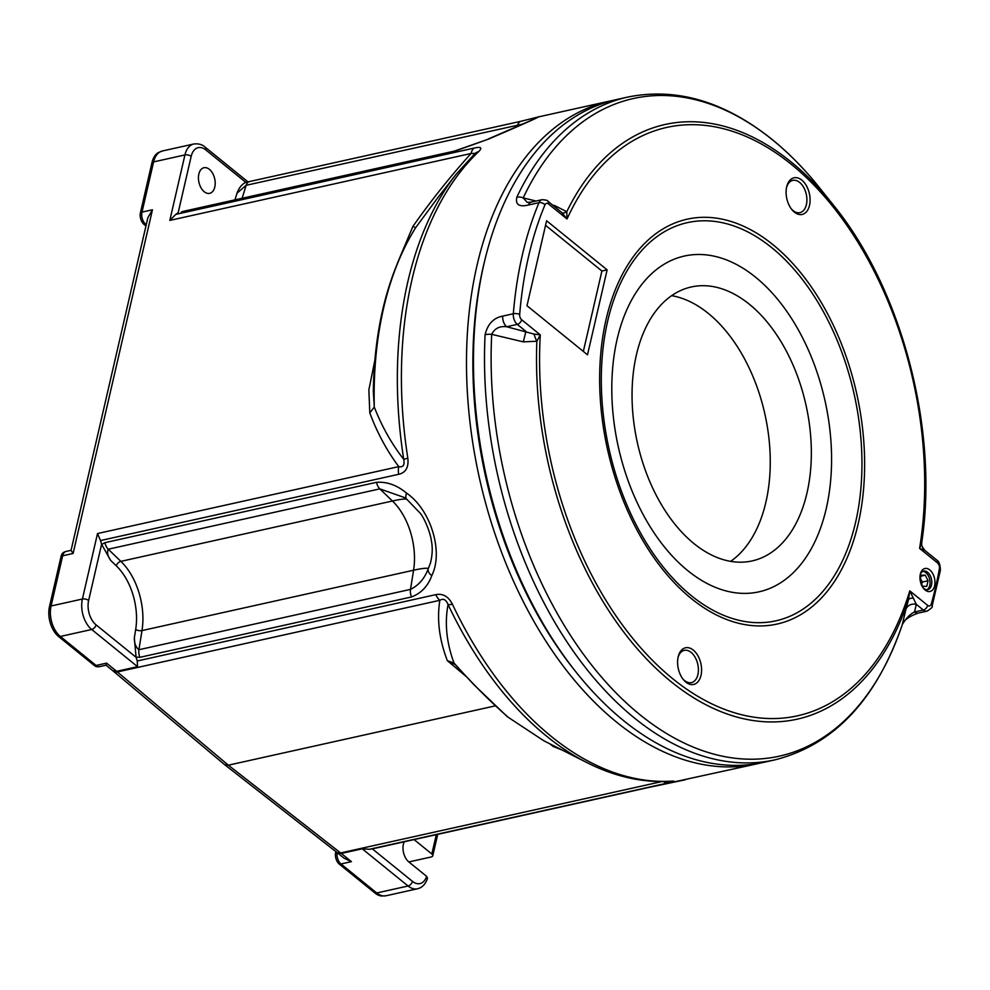 <?xml version="1.0" encoding="UTF-8"?>
<svg xmlns="http://www.w3.org/2000/svg" width="990" height="990" viewBox="0 0 990 990"><rect width="100%" height="100%" fill="white"/><g stroke="black" fill="none" stroke-linecap="round" stroke-linejoin="round"><path stroke-width="1.49" d="M484.63 261.014A334.942 206.205 77.5 0 0 575.933 671.925M760.493 763.018A339.471 209.001 -102.5 0 1 757.016 763.835A339.471 209.001 -102.5 0 1 616.523 722.081A339.471 209.001 -102.5 0 1 466.513 367.995A339.471 209.001 -102.5 0 1 609.753 101.067A339.471 209.001 -102.5 0 1 613.255 100.337M245.681 182.395L249.789 181.529A9.059 5.569 -102.5 0 0 249.505 181.578L249.505 181.578A9.059 5.569 -102.5 0 0 246.139 185.303L237.018 193.161C239.011 187.828 241.894 184.239 245.681 182.395L521.087 121.238A9.059 5.569 -102.5 0 1 521.371 121.188M537.632 117.092L537.558 117.117A9.059 8.861 -103 0 1 537.632 117.092C544.649 114.642 519.478 125.916 488.305 139.182L452.826 151.878L182.729 211.476M397.225 263.662L412.83 226.549C430.724 201.019 450.128 176.666 471.054 153.487L169.81 220.411L184.932 154.935A4.529 2.19 13 0 1 191.169 156.395L178.175 212.664A339.471 209.001 -102.5 0 1 178.299 212.565M178.175 212.664L175.812 214.372L474 148.116A13.575 8.366 77.5 0 0 471.054 153.487L475.126 153.376L456.167 174.24A337.652 207.875 -102.5 0 0 403.734 459.348C404.823 465.09 403.165 467.515 398.772 466.612C386.867 450.722 377.215 432.828 369.802 412.929L368.862 389.862L374.826 360.434M474.854 153.648A13.575 10.036 -133.5 0 1 478.603 151.693C482.613 147.696 481.078 146.495 474 148.116M398.698 474.297L100.497 540.552L97.515 533.548L398.772 466.612A13.575 8.366 -102.5 0 0 398.698 474.297C405.789 472.651 408.833 467.305 407.831 458.246A13.575 1.089 171.1 0 0 403.734 459.348C391.693 443.953 381.868 426.517 374.282 407.039L373.317 391.471M100.497 540.552L101.624 544.215L88.63 600.485A18.105 11.15 77.5 0 0 96.08 624.863L136.162 657.36A339.471 209.001 -102.5 0 1 136.076 657.15L134.331 637.944C134.281 643.339 135.816 647.262 138.922 649.725A9.059 5.569 77.5 0 0 139.949 657.298L136.076 657.15M406.742 499.282L403.734 497.289L379.826 488.874L108.244 549.227C106.871 552.432 107.675 556.17 110.657 560.402L101.673 544.451A339.471 209.001 -102.5 0 1 101.624 544.215M101.673 544.451L104.965 542.656L376.546 482.316C387.078 481.598 397.089 485.199 406.581 493.131C430.786 509.702 443.718 551.875 431.764 575.636C427.977 586.117 421.233 593.22 411.531 596.958L139.949 657.298M136.162 657.36L137.239 660.986L435.798 594.644A13.575 8.366 77.5 0 0 439.845 600.299C443.272 598.17 446.007 599.581 448.062 604.531C444.535 623.18 446.515 642.696 454.026 663.065C473.381 684.659 491.523 702.789 508.452 717.453L543.844 740.792L586.897 762.585A337.652 207.875 -102.5 0 1 546.567 736.152A337.652 207.875 -102.5 0 1 448.062 604.531A13.575 3.7 154.7 0 0 452.405 604.209C448.371 596.438 442.839 593.245 435.798 594.644M663.461 781.58A13.575 8.366 -102.5 0 0 668.04 782.942C674.982 781.457 675.861 780.875 670.7 781.197A13.575 10.643 86.9 0 1 669.327 781.382L670.242 781.283M508.452 717.453L543.844 740.78M553.93 745.891L553.125 746.423L553.212 745.532M454.026 663.065A13.575 6.584 127.8 0 0 454.979 664.488L447.356 660.677L454.026 663.065M494.913 705.957L228.356 765.183L340.61 852.947L661.778 781.593M562.233 750.098L553.125 746.423L549.71 743.75M112.996 670.812A9.059 5.556 -50 0 0 113.429 671.245L224.483 764.527L228.356 765.183L117.365 671.95A9.059 5.556 -50 0 1 113.429 671.245L106.054 665.193L106.574 663.127L116.672 671.319L112.823 670.676M335.857 851.61L335.697 852.316A8.761 5.396 77.5 0 0 339.298 864.109L375.061 893.104A22.349 13.761 77.5 0 0 381.496 896.012L386.112 895.752A22.634 13.934 77.5 0 1 376.745 892.968A9.059 5.631 129 0 1 375.061 893.104M404.242 841.76A13.13 8.081 77.5 0 0 408.783 861.894L426.616 876.348L427.532 878.217C425.527 884.169 422.161 887.696 417.446 888.785A22.634 13.934 -102.5 0 1 408.078 886.001L362.216 848.814L341.327 853.454L351.425 861.646L344.112 858.206L337.503 852.848M408.858 861.943L431.108 856.994A4.529 2.19 -167 0 0 432.766 855.781A4.529 2.19 -167 0 0 431.838 853.986L436.318 834.632M414.055 839.57L431.838 853.986M152.027 162.422A9.059 4.368 13 0 1 153.599 161.902L184.932 154.935A22.634 13.934 -102.5 0 1 193.78 143.995L162.447 150.963L158.153 152.67A22.349 13.761 77.5 0 0 152.027 162.422L140.444 212.627A8.761 5.396 77.5 0 0 144.045 224.421L145.951 225.98M94.446 665.589A8.761 5.396 77.5 0 0 96.971 666.728A9.059 9.059 0 0 0 99.879 666.567A9.059 5.569 -102.5 0 1 96.129 665.453A9.059 5.631 129 0 1 94.446 665.589L58.682 636.595A9.059 5.631 -51 0 0 60.365 636.459L96.129 665.453L106.574 663.127M61.095 556.318A9.059 4.368 13 0 1 62.655 555.798A9.059 5.569 -102.5 0 1 66.194 551.418A9.059 9.059 0 0 0 63.496 552.494A8.761 5.396 77.5 0 0 61.095 556.318L49.5 606.524A22.349 13.761 77.5 0 0 58.682 636.595M337.343 852.712L341.327 853.454A13.575 8.366 77.5 0 1 340.61 852.947A9.059 5.717 -52 0 1 336.724 852.279L224.483 764.527M140.444 212.627A9.059 4.368 13 0 1 142.003 212.095L152.448 209.781L147.869 217.689L71.057 550.403L73.099 553.472L62.655 555.798L51.072 605.991A22.634 13.934 77.5 0 0 60.365 636.459L91.699 629.492A22.634 13.934 -102.5 0 1 82.405 599.037A4.529 2.19 13 0 1 88.63 600.485M467.342 677.469L447.356 660.677C439.288 639.75 436.776 619.629 439.845 600.299L117.365 671.95A13.575 8.366 77.5 0 1 116.672 671.319L137.56 666.678L137.239 660.986M412.83 226.549L415.713 227.601L413.907 230.447M437.741 197.753L415.713 227.601A304.19 187.283 77.5 0 0 374.282 407.039L369.802 412.929M668.04 782.942L369.493 849.271L372.364 848.863L412.459 881.372A18.105 11.15 77.5 0 0 426.616 876.348M369.493 849.271L362.216 848.814M411.531 596.958A9.059 5.569 77.5 0 1 410.504 589.384L413.572 570.228L141.991 630.581L138.922 649.725L410.504 589.384C418.782 585.288 424.698 578.408 428.225 568.755L430.415 563.124M407.1 499.517A9.059 4.269 -55.5 0 1 406.902 499.406L403.945 497.438M406.605 499.207A37.905 3.75 -17 0 0 392.448 501.002A56.578 34.836 77.5 0 1 413.572 570.228A37.905 3.75 -17 0 1 428.225 568.755A9.059 5.408 26.3 0 0 431.764 575.636M430.39 563.236C432.543 554.821 432.803 546.987 431.17 539.711C431.096 537.36 427.222 522.893 420.54 513.55L406.902 499.406A9.059 4.269 -55.5 0 1 406.581 493.131M169.81 220.411L175.812 214.372M522.671 124.097L246.139 185.303L242.142 198.272M452.826 151.878A9.059 5.569 77.5 0 1 454.373 151.111L488.305 139.182M533.585 119.208A9.059 8.861 -103 0 1 537.558 117.117L521.087 121.238A9.059 5.569 -102.5 0 0 517.721 124.963L517.238 126.534M209.397 169.34A13.13 8.081 77.5 0 0 203.965 167.731A13.13 8.081 77.5 0 0 198.433 178.052A13.13 8.081 77.5 0 0 204.237 191.738A13.13 8.081 77.5 0 0 209.67 193.359A13.13 8.081 77.5 0 0 215.201 183.039A13.13 8.081 77.5 0 0 209.397 169.34M375.928 848.034A9.059 5.569 -102.5 0 1 375.656 848.108L372.512 848.838A339.471 209.001 -102.5 0 1 372.364 848.863M757.016 763.835L647.225 787.768A9.059 5.569 -102.5 0 1 646.94 787.817L685.204 779.798M372.512 848.838L646.94 787.817M671.628 295.663A140.308 86.39 -102.5 0 1 708.246 313.36A140.308 86.39 -102.5 0 1 769.391 442.864A140.308 86.39 -102.5 0 1 730.67 561.355M749.331 304.227A140.308 86.39 -102.5 0 1 811.33 450.586A140.308 86.39 -102.5 0 1 752.128 560.922A140.308 86.39 -102.5 0 1 694.052 543.659A140.308 86.39 -102.5 0 1 632.053 397.299A140.308 86.39 -102.5 0 1 691.255 286.976A140.308 86.39 -102.5 0 1 749.331 304.227M693.285 650.084A18.785 11.571 -102.5 0 1 701.007 675.366A18.785 11.571 -102.5 0 1 685.884 682.135A18.785 11.571 -102.5 0 1 683.31 679.511A18.785 11.571 -102.5 0 1 678.224 656.618A18.785 11.571 -102.5 0 1 693.285 650.084M682.815 678.855A16.521 10.172 77.5 0 0 684.597 680.588A16.521 10.172 77.5 0 0 691.428 682.617A16.521 10.172 77.5 0 0 698.408 669.624A16.521 10.172 77.5 0 0 691.107 652.398A16.521 10.172 77.5 0 0 684.263 650.368A16.521 10.172 77.5 0 0 678.051 657.422M801.789 180.093A18.785 11.571 -102.5 0 1 809.511 205.376A18.785 11.571 -102.5 0 1 794.388 212.145A18.785 11.571 -102.5 0 1 791.814 209.521A18.785 11.571 -102.5 0 1 786.728 186.64A18.785 11.571 -102.5 0 1 801.789 180.093M791.319 208.878A16.521 10.172 77.5 0 0 793.101 210.598A16.521 10.172 77.5 0 0 799.932 212.64A16.521 10.172 77.5 0 0 806.912 199.646A16.521 10.172 77.5 0 0 799.611 182.408A16.521 10.172 77.5 0 0 792.767 180.378A16.521 10.172 77.5 0 0 786.555 187.432M576.91 673.163L574.942 670.713A334.942 206.205 -102.5 0 1 484.259 262.536L485.001 259.479A339.471 209.001 77.5 0 0 576.91 673.163A339.471 209.001 77.5 0 0 623.49 720.534A339.471 209.001 77.5 0 0 763.983 762.288L775.021 759.837A339.471 209.001 -102.5 0 1 634.528 718.084A339.471 209.001 -102.5 0 1 485.088 334.694A9.059 2.908 2.8 0 1 491.696 334.335C494.604 328.433 499.604 325.896 506.682 326.737L534.056 334.088L540.28 334.843L536.877 341.241A9.059 1.968 65.9 0 1 534.056 334.088M485.088 334.694C487.686 324.027 493.565 317.827 502.722 316.107L513.327 313.756A339.471 209.001 -102.5 0 1 538.968 202.665L528.375 205.017C519.119 207.207 515.27 204.596 516.83 197.196A339.471 209.001 -102.5 0 1 627.771 97.07L616.721 99.52A339.471 209.001 77.5 0 0 485.001 259.479M929.783 569.943A11.769 7.239 -102.5 0 1 934.622 585.783A11.769 7.239 -102.5 0 1 925.155 590.028A11.769 7.239 -102.5 0 1 923.534 588.382A11.769 7.239 -102.5 0 1 920.354 574.052A11.769 7.239 -102.5 0 1 929.783 569.943M923.027 587.714A9.504 5.853 77.5 0 0 923.856 588.481A9.504 5.853 77.5 0 0 927.791 589.656A9.504 5.853 77.5 0 0 931.8 582.182A9.504 5.853 77.5 0 0 927.593 572.269A9.504 5.853 77.5 0 0 923.67 571.094A9.504 5.853 77.5 0 0 920.18 574.868M913.436 598.121A9.059 3.725 16.1 0 0 908.449 599.841L909.798 590.882L916.307 604.346A9.059 7.932 13.2 0 0 905.887 609.37L908.449 599.841A304.586 187.518 -102.5 0 1 671.121 681.714A304.586 187.518 -102.5 0 1 536.877 341.241L523.302 341.872L525.925 331.39L517.287 324.374L506.682 326.737A9.059 5.569 77.5 0 1 502.722 316.107M775.021 759.837C834.013 744.777 876.422 699.744 902.261 624.715L902.261 624.715C903.536 620.346 908.87 616.473 918.262 613.082L918.262 613.082A9.059 5.569 -102.5 0 1 914.513 611.968L923.311 610.013L916.307 604.346L914.513 611.968C910.255 613.986 906.197 618.156 902.323 624.504L905.887 609.37M687.815 570.686A172 105.893 77.5 0 0 826.229 508.699A172 105.893 77.5 0 0 755.568 277.2A172 105.893 77.5 0 0 617.141 339.186A172 105.893 77.5 0 0 687.815 570.686M583.345 351.425L601.908 271.012L545.564 225.324M921.69 542.681A9.059 8.96 173.3 0 0 921.702 544.698C920.811 544.376 921.888 546.307 924.932 550.49L919.599 548.398L921.727 542.458C938.953 430.056 901.791 288.536 832.899 204.485L818.879 186.986A336.81 207.368 77.5 0 0 772.67 139.986A336.81 207.368 77.5 0 0 523.19 197.901L536.011 201.032M921.702 544.698A9.059 8.96 173.3 0 0 924.512 550.18M554.536 206.625L554.759 205.623L566.775 211.724L567.035 218.988L562.06 212.776L547.767 201.143A4.529 2.821 129 0 1 548.398 203.891A4.529 2.784 -102.5 0 0 544.983 204.819A4.529 2.685 -157.4 0 0 538.968 202.665A9.059 5.569 -102.5 0 1 542.062 199.683C545.898 199.931 547.804 200.413 547.767 201.143M562.06 212.776A9.059 3.453 135.6 0 0 566.775 211.724A304.586 187.518 -102.5 0 1 832.899 204.485M528.375 205.017A9.059 5.569 -102.5 0 1 531.469 202.047L527.237 202.393L523.19 197.901A9.059 5.581 25.2 0 0 516.83 197.196M552.643 205.103L554.759 205.623M523.302 341.872L491.696 334.335A336.81 207.368 77.5 0 0 639.973 714.731A336.81 207.368 77.5 0 0 902.323 624.504A9.059 4.975 -161.6 0 1 902.261 624.715M601.908 271.012L607.13 269.849L546.604 220.77L526.989 305.737L587.515 354.804L607.13 269.849M531.469 202.047L542.062 199.683M922.816 571.403A9.504 5.853 -102.5 0 1 927.16 573.977A9.504 5.853 -102.5 0 1 929.759 585.449A9.504 5.853 -102.5 0 1 929.734 585.56A9.504 5.853 -102.5 0 1 926.9 589.743M919.945 577.789L922.383 582.033L921.331 584.904M920.477 581.897L922.705 586.34L926.776 586.34L928.063 580.759L925.279 575.19L921.195 575.19L920.106 579.905M925.279 575.19L920.972 576.143M928.063 580.759L922.383 582.033M478.603 151.693A339.471 209.001 77.5 0 0 407.831 458.246M452.405 604.209A339.471 209.001 77.5 0 0 551.43 736.548A339.471 209.001 77.5 0 0 670.7 781.197M336.402 852.031A9.059 4.368 -167 0 0 335.697 852.316M351.425 861.646L340.981 863.973A9.059 5.631 129 0 1 339.298 864.109M412.459 881.372A4.529 2.821 -51 0 1 408.078 886.001L376.745 892.968L340.981 863.973A9.059 5.569 -102.5 0 1 337.12 852.576M144.045 224.421A9.059 5.631 -51 0 0 145.728 224.285L146.248 224.705M146.371 224.136L145.728 224.285A9.059 5.569 -102.5 0 1 142.003 212.095L153.599 161.902A22.634 13.934 77.5 0 1 162.447 150.963M49.5 606.524A9.059 4.368 13 0 1 51.072 605.991L82.405 599.037L97.515 533.548M152.448 209.781L73.099 553.472M137.56 666.678L91.699 629.492A4.529 2.821 -51 0 0 96.08 624.863M248.007 181.912L205.103 147.126A4.529 2.821 129 0 1 205.734 149.861A18.105 11.15 77.5 0 0 191.169 156.395M376.546 482.316A9.059 5.569 -102.5 0 0 379.826 488.874L392.448 501.002L120.867 561.355A56.578 34.836 -102.5 0 1 141.991 630.581A4.529 1.931 9.1 0 1 135.692 629.467A52.049 32.051 77.5 0 0 116.251 565.773L110.657 560.402M134.331 637.944L135.692 629.467M104.965 542.656A9.059 5.569 -102.5 0 0 108.244 549.227L120.867 561.355A4.529 2.611 -46.1 0 0 116.251 565.773M454.373 151.111L182.791 211.464A9.059 5.569 77.5 0 0 181.244 212.231M234.952 199.869L237.018 193.161M245.805 182.358L205.734 149.861M647.225 787.768L375.656 848.108A9.059 5.569 -102.5 0 1 375.358 848.158M771.804 247.71A203.977 125.582 77.5 0 0 607.65 321.218A203.977 125.582 77.5 0 0 691.453 595.757A203.977 125.582 77.5 0 0 855.607 522.25A203.977 125.582 77.5 0 0 771.804 247.71M691.292 598.542A207.368 127.66 -102.5 0 1 606.09 319.436A207.368 127.66 -102.5 0 1 772.98 244.703A207.368 127.66 -102.5 0 1 858.182 523.809A207.368 127.66 -102.5 0 1 691.292 598.542M521.656 319.745A4.529 2.784 -102.5 0 1 519.676 314.436A4.529 1.609 4.7 0 0 513.327 313.756A9.059 5.569 77.5 0 0 517.287 324.374A4.529 2.821 129 0 0 521.656 319.745L540.28 334.843A301.381 185.551 77.5 0 0 672.767 678.756A301.381 185.551 77.5 0 0 909.798 590.882L927.679 605.385A4.529 2.821 -51 0 1 923.311 610.013A9.059 5.569 -102.5 0 0 927.061 611.127C931.318 608.479 933.013 606.771 932.135 605.991L940.376 570.327A4.529 2.005 -169.8 0 0 939.399 568.755A4.529 2.784 -102.5 0 0 937.493 562.902L919.599 548.398A301.381 185.551 77.5 0 0 804.573 175.886A301.381 185.551 77.5 0 0 567.035 218.988L548.398 203.891M937.493 562.902A4.529 2.821 -51 0 0 936.862 560.154C939.065 561.38 940.228 564.77 940.376 570.327M927.679 605.385A4.529 2.784 -102.5 0 0 931.268 603.987A4.529 2.351 15.9 0 1 932.135 605.991M544.983 204.819A334.942 206.205 77.5 0 0 519.676 314.436M931.268 603.987A334.942 206.205 77.5 0 0 939.399 568.755M609.753 101.067L537.867 117.043M586.897 762.585C614.295 776.457 641.768 782.719 669.327 781.382M455.4 664.822L474.086 684.894L507.437 716.81M99.879 666.567L106.054 665.193M66.194 551.418L71.07 550.329M417.446 888.785L386.112 895.752M337.701 852.972L336.724 852.279M414.08 230.15L413.684 230.806M414.105 230.126C387.857 274.094 374.257 328.024 373.317 391.904M437.729 197.765L456.167 174.24M205.103 147.126C202.319 144.491 198.544 143.451 193.78 143.995M488.194 139.033L535.268 118.59M432.766 855.781L437.729 834.31M685.105 779.811L683.929 780.083L685.105 779.811M627.771 97.07C676.418 87.244 724.556 101.388 772.175 139.516C788.646 152.881 804.214 168.708 818.879 186.986M921.715 544.772L921.727 542.458M924.932 550.49L936.862 560.154M918.262 613.082L927.061 611.127"/></g></svg>
